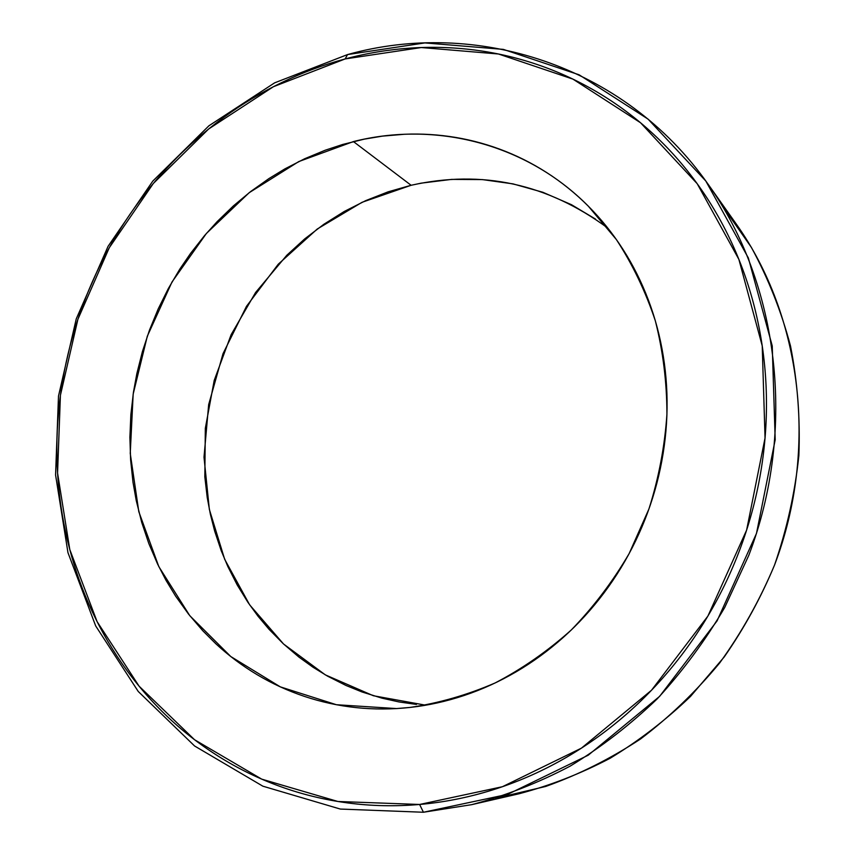 <?xml version="1.0" encoding="UTF-8"?>
<svg xmlns="http://www.w3.org/2000/svg" width="855" height="855" viewBox="0 0 855 855"><rect width="100%" height="100%" fill="white"/><g stroke="black" fill="none" stroke-linecap="round" stroke-linejoin="round"><path stroke-width="1.28" d="M423.439 812.25L419.602 804.47L337.917 801.488L261.726 779.14L194.545 739.725L139.066 686.159L97.117 621.67L69.789 549.551L57.563 473.05L60.416 395.288L77.912 319.246L109.269 247.736L153.344 183.451L208.663 128.977L273.376 86.729L345.174 58.931L347.536 54.581L274.605 82.86L208.919 125.792L152.778 181.11L108.061 246.347L76.245 318.904L58.493 396.068L55.575 474.985L67.962 552.651L95.675 625.913L138.254 691.481L194.598 745.998L262.859 786.183L340.333 809.065L423.439 812.25L340.333 809.065L262.859 786.183L194.598 745.998L138.254 691.481L95.675 625.913L67.962 552.651L55.575 474.985L58.493 396.068L76.245 318.904L108.061 246.347L152.778 181.11L208.919 125.792L274.605 82.86L347.536 54.581C474.45 18.97 623.509 63.623 708.325 184.53C778.702 283.571 797.074 428.579 748.841 555.226L724.741 607.445C705.332 640.534 682.846 670.983 657.303 698.77C630.274 724.751 601.204 747.217 570.093 766.176C538.148 782.945 505.337 795.781 471.639 804.673L423.439 812.25L507.742 794.338L588.219 755.211L659.643 696.355L717.078 620.88L756.483 533.445L775.196 439.727L772.236 345.901L748.349 257.943L705.813 181.025L648.058 119.112L579.134 74.812L503.36 49.387L424.892 42.921L347.536 54.581L345.174 58.931C366.955 53.106 389.111 49.472 411.65 48.008C434.201 46.565 456.741 47.442 479.27 50.648C501.8 53.876 523.901 59.487 545.565 67.492C567.228 75.518 587.984 85.917 607.852 98.678C627.709 111.46 646.209 126.476 663.32 143.715C680.43 160.986 695.724 180.202 709.18 201.395C722.625 222.599 733.857 245.364 742.856 269.699C751.834 294.045 758.289 319.428 762.222 345.848C766.133 372.278 767.341 399.125 765.856 426.389C764.338 453.663 760.127 480.681 753.202 507.432C746.244 534.183 736.732 560.014 724.677 584.906C712.589 609.786 698.268 633.117 681.713 654.909C665.137 676.679 646.765 696.387 626.608 714.053C606.43 731.688 585.002 746.896 562.312 759.689C539.612 772.45 516.228 782.582 492.159 790.084C468.091 797.565 443.905 802.353 419.602 804.47C395.299 806.564 371.401 806.062 347.91 802.963C324.44 799.842 301.815 794.327 280.055 786.429C258.306 778.51 237.786 768.474 218.495 756.322C199.215 744.171 181.463 730.234 165.207 714.513C148.984 698.792 134.47 681.638 121.677 663.085C108.895 644.51 97.962 624.898 88.888 604.229C79.814 583.559 72.664 562.205 67.427 540.157C62.212 518.119 58.92 495.75 57.563 473.05C56.216 450.35 56.783 427.66 59.252 404.981C61.72 382.292 66.049 359.955 72.205 337.939C78.382 315.933 86.291 294.569 95.952 273.846C105.625 253.133 116.9 233.351 129.8 214.53C142.7 195.699 157.053 178.107 172.86 161.745C188.677 145.382 205.734 130.526 224.042 117.178C242.36 103.829 261.683 92.244 282.011 82.422C302.349 72.6 323.404 64.777 345.174 58.931L421.301 47.538L498.454 53.993L572.914 79.109L640.566 122.778L697.22 183.729L738.88 259.386L762.222 345.848L765.043 438.038L746.618 530.111L707.919 616.038L651.531 690.22L581.432 748.146L502.409 786.718L419.602 804.47L423.439 812.25M607.83 228.114C547.574 183.739 482.006 169.461 411.116 185.279L353.425 141.577C434.768 120.993 525.611 143.009 588.283 206.13L616.38 239.56C632.625 264.473 645.611 291.566 655.336 320.828C662.999 351.02 666.868 382.132 666.932 414.162C664.763 446.31 658.767 477.934 648.924 509.014L629.195 553.484C612.821 581.539 593.52 607.029 571.311 629.953C547.724 651.093 522.341 668.76 495.141 682.953C467.279 694.997 438.872 703.163 409.919 707.448C428.131 705.439 446.182 701.463 464.073 695.51C481.974 689.536 499.299 681.649 516.078 671.859C532.836 662.059 548.643 650.505 563.488 637.221C578.322 623.915 591.831 609.145 604.015 592.91C616.188 576.665 626.726 559.309 635.639 540.852C644.531 522.384 651.585 503.253 656.8 483.438C661.984 463.624 665.211 443.606 666.494 423.385C667.744 403.154 667.039 383.2 664.378 363.514C661.695 343.828 657.153 324.847 650.762 306.571C644.349 288.317 636.27 271.142 626.533 255.068C616.776 239.005 605.629 224.341 593.081 211.067C580.524 197.826 566.876 186.187 552.148 176.173C537.41 166.18 521.924 157.94 505.69 151.453C489.455 144.987 472.815 140.316 455.768 137.452C438.711 134.609 421.579 133.54 404.372 134.267L382.367 136.137L364.23 139.151L342.727 144.452L325.199 150.224L304.679 158.741L284.843 168.905L268.951 178.567L250.654 191.552L233.394 205.905L217.181 221.595L204.569 235.574L190.59 253.358L179.892 268.983L168.35 288.509L158.218 308.89L149.561 329.912L142.432 351.501L136.864 373.56L133.455 392.156L130.858 414.707L129.896 437.29L130.612 459.862L132.995 482.252L136.266 500.656L141.716 522.394L148.813 543.524L157.566 564.011L166.062 580.427L175.649 596.181L188.57 614.157L202.924 630.905L215.973 643.89C228.627 655.582 242.371 665.863 257.227 674.745C272.093 683.605 287.825 690.819 304.423 696.387C321.031 701.955 338.217 705.685 355.969 707.598C373.721 709.49 391.708 709.436 409.919 707.448L396.517 708.571L336.421 704.723L280.322 686.864L230.775 656.533L189.789 615.696L158.816 566.609L138.809 511.696L130.238 453.385L133.166 394.123L147.306 336.229L172.015 281.958L206.386 233.458L249.168 192.706L298.812 161.552L353.425 141.577L411.116 185.279L388.095 191.841L365.769 200.604L344.309 211.442L323.895 224.256L304.679 238.919L286.799 255.271L255.581 292.496L231.139 334.658L214.21 380.411L205.328 428.312L204.826 476.866L207.22 497.503L210.416 514.454L214.691 531.179L221.231 550.727L227.858 566.566L237.177 584.906L247.939 602.358L258.007 616.198L269.004 629.259L283.39 643.847L299.026 657.164L312.898 667.157L327.551 676.145L345.986 685.464L362.007 691.962L381.961 698.161L399.018 701.944L416.471 704.424M595.54 219.104L571.471 204.698L542.786 192.247L512.968 183.868L482.412 179.593L451.643 179.39L421.162 183.152L411.116 185.279L362.06 202.293L317.237 229.033L278.26 264.206L246.486 306.314L223.005 353.703L208.663 404.618L204.003 457.169L209.347 509.398L224.673 559.309L249.639 604.838L283.55 643.997L325.306 674.862L373.357 695.735L425.737 705.204M471.639 804.673L518.932 793.793C550.182 785.563 580.566 773.732 610.085 758.289C638.813 740.879 665.617 720.263 690.498 696.44L724.217 656.961C744.203 628.222 760.982 597.581 774.545 565.037C818.663 449.153 801.627 316.104 736.347 224.149L708.325 184.53M721.898 205.211L751.417 247.448C768.164 278.217 781.203 311.07 790.512 346.008C797.523 381.779 800.301 418.298 798.869 455.565C794.968 492.833 786.867 529.32 774.545 565.037C759.935 599.879 741.67 632.497 719.739 662.882C695.981 691.62 669.572 717.003 640.513 739.009C610.299 758.855 578.685 774.673 545.693 786.461L495.537 798.292M397.457 708.517L396.517 708.571"/></g></svg>
